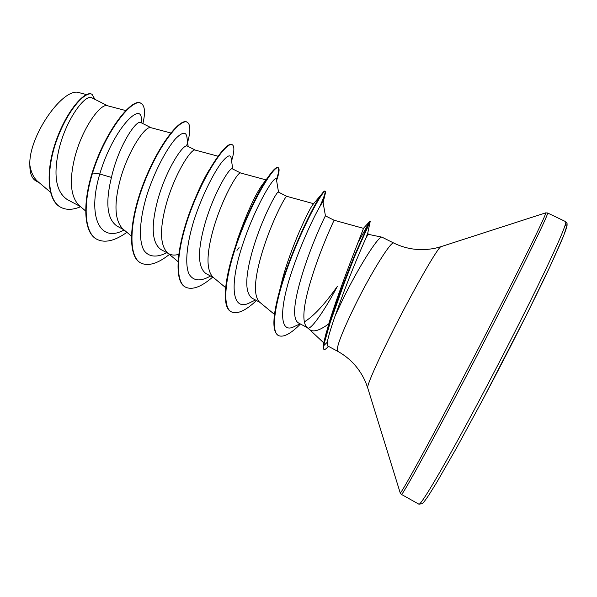 <?xml version="1.0" encoding="UTF-8"?>
<svg xmlns="http://www.w3.org/2000/svg" width="597" height="597" viewBox="0 0 597 597"><rect width="100%" height="100%" fill="white"/><g stroke="black" fill="none" stroke-linecap="round" stroke-linejoin="round"><path stroke-width="0.9" d="M324.902 337.939L328.798 323.82C319.731 330.514 313.35 332.447 309.642 329.626L308.231 328.074C311.865 328.79 325.261 309.313 337.38 286.321C324.574 304.47 313.552 316.328 304.313 321.902M366.08 237.822L367.827 232.658L368.125 234.293L366.08 237.822C362.215 246.24 350.611 273.113 341.253 299.052L335.201 315.641L342.588 299.851C358.558 267.023 378.789 235.278 382.028 237.181L393.796 243.076C391.453 240.21 371.147 272.583 354.685 306.179C341.536 333.395 335.842 348.417 337.603 351.245C350.394 358.342 359.752 368.685 365.677 382.281L367.737 387.968M337.603 351.245L327.544 345.864L327.275 342.2C328.186 337.201 330.828 328.35 335.201 315.641M125.818 110.579L107.326 105.706C100.736 102.953 81.998 128.191 74.595 158.168C69.125 181.063 70.633 196.846 79.132 205.51L85.707 211.04M107.676 105.796L91.931 97.841C85.744 93.386 66.073 118.736 58.812 149.922C53.215 175.339 55.991 191.861 67.133 199.473L80.341 206.532M151.078 127.736L140.855 122.572C136.556 119.079 118.564 145.616 111.445 177.421C105.229 202.913 107.072 219.129 116.982 226.076L123.803 229.726M170.824 132.989L150.847 127.676C145.534 125.198 127.474 151.332 119.691 181.727C113.878 204.987 114.908 220.696 122.781 228.867L131.34 236.031M195.391 150.138L187.406 146.101C183.622 142.81 165.682 169.929 157.362 201.413C150.802 227.032 152.011 243.076 160.989 249.568L168.182 253.404M218.002 156.205L195.256 150.101C191.286 147.929 173.996 175.003 165.794 205.823C159.623 229.442 160.138 245.068 167.339 252.703L177.966 261.553M169.063 253.882C171.757 255.277 174.958 255.441 178.675 254.382M240.643 173.003L232.427 168.854C229.935 166.205 213.01 194.309 204.331 225.957C197.398 251.733 197.943 267.605 205.958 273.568L213.51 277.598M266.046 179.891L240.584 172.988C238.031 171.152 221.584 199.219 212.957 230.464C206.398 254.441 206.361 269.963 212.83 277.03L225.614 287.635M313.634 203.696L286.844 196.361L278.433 192.107C277.314 190.122 261.471 219.136 252.374 251.061C245.068 276.941 244.912 292.62 251.919 298.09M286.844 196.361C285.799 194.891 270.284 223.994 261.202 255.665C254.24 280.015 253.598 295.418 259.277 301.873L274.463 314.403M328.798 323.82C339.268 288.381 364.983 225.263 363.483 228.352L334.089 220.233L325.455 215.868C325.753 214.584 311.03 244.643 301.537 276.747C293.776 302.709 292.545 318 297.843 322.604L307.127 327.559M334.089 220.233C334.618 219.151 320.126 249.359 310.574 281.463C303.179 306.179 301.895 321.432 306.724 327.231L308.231 328.074M39.133 182.645L36.081 181.018C31.895 178.697 29.813 173.369 29.85 165.033C28.313 136.273 63.678 85.938 79.558 92.766L86.446 94.572M29.85 165.033C31.051 172.451 33.686 177.928 37.753 181.473L50.394 192.159M111.445 177.421L99.766 174.003C113.333 128.519 141.302 101.251 141.355 118.99L141.832 123.064M124.072 229.949C99.617 243.688 87.102 216.181 99.766 174.003L92.565 172.966C105.9 130.116 133.012 97.318 141.086 103.378C144.929 105.766 145.534 112.505 142.877 123.594M80.662 206.696C72.983 209.957 66.401 210.181 60.924 207.375C46.745 200.234 46.081 168.824 57.081 139.228C67.968 109.512 85.632 90.543 92.072 94.356L94.916 99.348M92.177 172.764C82.185 205.055 84.058 233.091 96.804 239.24L97.162 239.434C84.431 233.293 82.565 205.256 92.565 172.966L92.177 172.764C105.512 129.915 132.631 97.132 140.72 103.199L141.086 103.378M60.752 207.278L60.573 207.181C46.379 200.04 45.708 168.63 56.708 139.034C67.595 109.326 85.267 90.356 91.722 94.177L92.072 94.356M280.336 287.799L282.291 279.792C290.933 246.882 309.067 209.181 312.813 204.659M235.285 246.949L237.778 238.733C246.643 213.442 254.785 195.48 262.21 184.861L264.829 181.481M197.174 193.786C201.211 184.413 205.167 176.555 209.054 170.212M188.167 146.481L186.861 136.698C185.846 131.482 182.048 132.183 175.481 138.795C166.488 149.131 154.742 170.899 147.011 194.667C139.735 218.42 138.273 239.919 143.87 250.27C148.638 257.023 156.504 257.77 166.167 253.038L166.847 252.695M232.778 169.026L231.069 157.712C230.211 154.019 226.815 155.914 220.875 163.399C212.711 174.72 201.868 196.346 194.256 219.435C187.025 242.479 184.66 263.202 188.764 273.56C192.547 280.329 198.786 281.672 207.48 277.59L210.622 276.053M278.523 192.152L276.456 179.667C276.284 172.04 256.009 204.114 242.606 244.77C229.047 285.396 231.867 312.686 250.113 302.567L255.516 300.015M325.447 215.875L323.081 202.577C323.335 198.465 305.492 231.069 292.276 270.12C278.747 309.552 279.403 334.798 294.5 326.44L300.134 323.828M97.162 239.434C105.124 243.21 115.034 240.837 126.9 232.315M186.555 145.974C190.704 132.564 190.936 124.646 187.242 122.228C180.548 118.131 159.168 144.452 144.422 182.212C129.556 219.912 127.474 256.538 140.967 263.068C148.325 266.486 157.809 263.613 169.429 254.441M231.569 161.048C234.375 151.638 234.606 146.198 232.27 144.735C227.114 141.392 207.047 168.794 192.159 207.017C177.175 245.188 173.615 281.456 185.734 287.224C192.398 290.239 201.368 286.881 212.644 277.135M236.957 250.404L239.076 247.583M276.814 179.854C279.209 172.667 279.702 168.623 278.292 167.727C274.747 165.175 256.053 193.697 241.024 232.397C225.912 271.053 220.808 306.94 231.479 311.903C237.345 314.485 245.673 310.694 256.471 300.522M321.335 204.159L324.91 195.047C325.611 192.749 325.746 191.473 325.32 191.227C323.47 189.525 306.47 218.733 291.351 257.583C275.986 296.649 269.501 331.708 278.59 335.604C283.456 337.656 290.754 333.79 300.485 324.014M370.237 221.48L355.364 254.747L343.991 283.724L330.253 322.276L323.499 345.917L323.089 345.7L325.164 336.999C339.156 293.045 345.924 277.187 354.685 255.143L369.834 221.271L370.237 221.48M187.242 122.228L186.876 122.042C180.16 117.945 158.772 144.25 144.026 182.01C129.161 219.703 127.094 256.337 140.601 262.874L140.788 262.971M232.27 144.735L231.897 144.541C226.726 141.198 206.644 168.585 191.756 206.808C176.772 244.971 173.227 281.247 185.354 287.023L185.734 287.224M276.448 179.637C278.724 172.809 279.269 168.809 278.083 167.653M278.292 167.727L277.903 167.533C276.247 166.757 272.725 170.317 267.329 178.204C257.262 193.234 247.039 214.793 236.673 242.882C224.278 277.784 221.39 307.395 231.091 311.694L231.479 311.903M319.611 206.92C323.746 197.853 325.566 192.622 325.081 191.204M325.32 191.227L324.925 191.033C324.462 190.801 323.425 191.779 321.798 193.965C314.067 203.726 290.478 251.882 279.575 290.806C272.501 316.567 272.045 331.432 278.195 335.387L278.59 335.604M357.976 242.621L369.834 221.271M328.417 346.327C326.201 348.835 324.686 349.902 323.88 349.514L323.499 345.917L327.275 342.2M323.88 349.514L323.089 345.7M480.182 398.706C445.153 464.742 420.169 506.905 418.818 504.144L422.042 503.793C422.863 503.107 423.467 502.98 428.788 495.174L436.571 482.697L456.72 447.616L482.891 399.423L526.897 314.082L549.941 266.628L563.598 235.882L567.083 225.338L567.068 223.509L565.583 221.606C567.053 222.606 559.717 240.069 543.568 273.986C527.435 307.627 503.107 355.558 480.182 398.706M545.576 212.89L547.606 212.98C548.3 213.607 540.322 230.666 523.673 264.165C507.099 297.403 482.66 344.991 460.041 388.05C425.445 453.929 401.721 496.562 401.423 494.398L418.818 504.144M441.168 246.613L545.695 212.853C546.345 213.39 538.367 230.308 521.748 263.62C505.204 296.679 480.861 344.059 458.347 386.938C423.907 452.586 400.378 495.1 400.214 492.906L400.177 492.786M393.796 243.076C406.953 249.464 420.795 251.165 435.332 248.203L440.982 246.673C438.258 246.703 414.027 288.776 392.871 330.88C377.214 361.879 366.901 385.453 367.677 387.781L400.214 492.906L401.423 494.398M564.769 226.285C570.18 220.151 565.187 233.711 549.785 266.963C534.158 300.306 507.831 352.528 482.898 399.4M309.44 329.462L323.671 342.805M368.125 234.293L382.028 237.181M251.912 298.097L259.814 302.306M306.724 327.231L309.642 329.626M323.089 202.622L324.91 195.047M367.842 232.726L370.177 221.614M363.439 228.338L369.789 221.368M282.291 279.792L279.575 290.806M312.806 204.652L321.798 193.965M237.778 238.733L236.673 242.882M262.21 184.861L267.329 178.204M326.566 331.38L325.164 336.999M547.606 212.98L565.583 221.606"/></g></svg>
